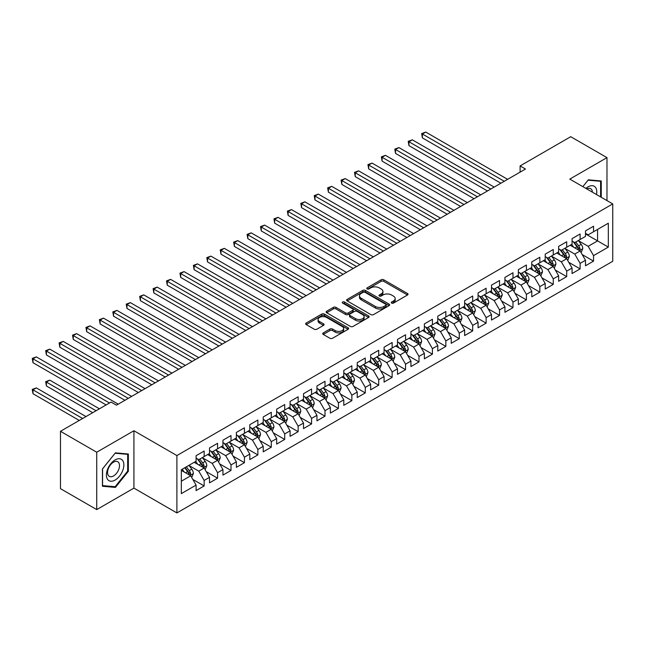 <?xml version="1.0" encoding="UTF-8"?>
<svg xmlns="http://www.w3.org/2000/svg" width="645" height="645" viewBox="0 0 645 645"><rect width="100%" height="100%" fill="white"/><g stroke="black" fill="none" stroke-linecap="round" stroke-linejoin="round"><path stroke-width="0.97" d="M391.636 303.094A1.306 0.75 0 0 0 393.482 303.094L407.487 295.007A1.862 1.072 0 0 0 408.027 294.241A1.862 1.072 0 0 0 407.487 293.483L383.759 279.785A1.862 1.072 0 0 0 381.122 279.785L367.118 287.872A1.306 0.75 0 0 0 366.739 288.404A1.306 0.75 0 0 0 367.118 288.936A1.306 0.75 0 0 0 368.964 288.936L370.778 287.888A5.966 3.443 0 0 1 379.212 287.888L381.187 289.033A5.966 3.443 0 0 1 382.936 291.467A5.966 3.443 0 0 1 381.187 293.902L379.381 294.95A1.306 0.75 0 0 0 378.994 295.483A1.306 0.75 0 0 0 379.381 296.015A1.306 0.75 0 0 0 381.227 296.015L383.033 294.967A5.966 3.443 0 0 1 391.475 294.967L393.45 296.111A5.966 3.443 0 0 1 395.192 298.546A5.966 3.443 0 0 1 393.45 300.981L391.636 302.029A1.306 0.75 0 0 0 391.257 302.561A1.306 0.75 0 0 0 391.636 303.094L391.636 302.029M323.266 332.901A1.862 1.072 0 0 0 322.718 333.659A1.862 1.072 0 0 0 323.266 334.424L329.918 338.262A1.862 1.072 0 0 0 332.554 338.262L348.106 329.289A1.862 1.072 0 0 0 348.655 328.523A1.862 1.072 0 0 0 348.106 327.765L324.387 314.067A1.862 1.072 0 0 0 321.75 314.067L306.198 323.048A1.862 1.072 0 0 0 305.649 323.806A1.862 1.072 0 0 0 306.198 324.572L314.236 329.208A1.862 1.072 0 0 0 316.872 329.208L323.532 325.37A1.862 1.072 0 0 0 324.072 324.604A1.862 1.072 0 0 0 323.532 323.846L319.541 321.541A4.983 2.878 0 0 1 318.082 319.509A4.983 2.878 0 0 1 321.162 316.848A4.983 2.878 0 0 1 326.596 317.469L342.213 326.491A4.983 2.878 0 0 1 343.672 328.523A4.983 2.878 0 0 1 340.592 331.183A4.983 2.878 0 0 1 335.158 330.562L332.554 329.055A1.862 1.072 0 0 0 329.918 329.055L323.266 332.901L323.266 334.424M96.726 452.226L96.726 509.59L133.926 488.12L133.926 430.747L96.726 452.226L60.477 431.295L111.093 402.069L116.471 405.165L525.473 169.03L520.104 165.926L520.104 172.134M133.926 430.747L176.891 455.555L612.75 203.917L612.75 261.281L176.891 512.928L176.891 455.555M606.977 200.579L606.977 157.638L569.785 179.108L612.75 203.917M606.977 157.638L570.72 136.7L520.104 165.926M370.907 314.599A1.862 1.072 0 0 0 373.544 314.599L389.096 305.617A1.862 1.072 0 0 0 389.644 304.859A1.862 1.072 0 0 0 389.096 304.101L365.376 290.403A1.862 1.072 0 0 0 362.74 290.403L347.187 299.385A1.862 1.072 0 0 0 346.639 300.143A1.862 1.072 0 0 0 347.187 300.901L370.907 314.599M343.164 303.376A1.306 0.75 0 0 1 344.486 303.553L344.486 302.005L368.601 315.929A1.862 1.072 0 0 1 369.15 316.695A1.862 1.072 0 0 1 368.601 317.453L353.049 326.435A1.862 1.072 0 0 1 350.412 326.435L326.692 312.736L326.692 311.213A1.862 1.072 0 0 0 326.144 311.978A1.862 1.072 0 0 0 326.692 312.736M326.692 311.213L333.344 307.375A1.862 1.072 0 0 1 335.981 307.375L345.607 312.93A1.862 1.072 0 0 0 348.244 312.93L352.654 310.374A1.862 1.072 0 0 0 353.202 309.616A1.862 1.072 0 0 0 352.654 308.858L342.64 303.069A1.306 0.75 0 0 1 342.253 302.537A1.306 0.75 0 0 1 343.059 301.844A1.306 0.75 0 0 1 344.486 302.005M585.491 233.917L597.576 240.891L597.576 229.418L608.316 223.218L593.545 231.749L593.545 226.242L585.491 230.894L585.491 236.401L580.121 239.497L580.121 233.998L572.067 238.65L572.067 244.149L566.697 247.253L566.697 241.746L558.635 246.398L558.635 251.905L553.265 255.001L553.265 249.502L545.21 254.154L545.21 259.653L539.841 262.757L539.841 257.25L531.778 261.902L531.778 267.409L526.409 270.505L526.409 265.006L518.354 269.658L518.354 275.157L512.985 278.261L512.985 272.754L504.93 277.406L504.93 282.913L499.553 286.017L499.553 280.511L491.498 285.163L491.498 290.661L486.128 293.765L486.128 288.259L478.074 292.911L478.074 298.417L472.704 301.521L472.704 296.015L464.642 300.667L464.642 306.173L459.272 309.269L459.272 303.763L451.218 308.415L451.218 313.922L445.848 317.026L445.848 311.519L437.786 316.171L437.786 321.678L432.416 324.774L432.416 319.267L424.362 323.919L424.362 329.426L418.992 332.53L418.992 327.023L410.938 331.675L410.938 337.182L405.56 340.278L405.56 334.779L397.505 339.423L397.505 344.93L392.136 348.034L392.136 342.527L384.081 347.179L384.081 352.686L378.712 355.782L378.712 350.283L370.649 354.935L370.649 360.434L365.28 363.538L365.28 358.031L357.225 362.683L357.225 368.19L351.856 371.286L351.856 365.788L343.793 370.44L343.793 375.938L338.423 379.042L338.423 373.536L330.369 378.188L330.369 383.694L324.999 386.79L324.999 381.292L316.945 385.944L316.945 391.442L311.567 394.547L311.567 389.04L303.513 393.692L303.513 399.199L298.143 402.295L298.143 396.796L290.089 401.448L290.089 406.947L284.711 410.051L284.711 404.544L276.657 409.196L276.657 414.703L271.287 417.807L271.287 412.3L263.233 416.952L263.233 422.451L257.863 425.555L257.863 420.048L249.8 424.7L249.8 430.207L244.431 433.311L244.431 427.804L236.376 432.456L236.376 437.955L231.007 441.059L231.007 435.552L222.944 440.204L222.944 445.711L217.575 448.815L217.575 443.309L209.52 447.961L209.52 453.467L204.151 456.563L204.151 451.057L196.096 455.709L196.096 461.215L181.326 469.745L181.326 493.619L196.096 485.096L190.718 475.792L181.326 470.366M608.316 223.218L608.316 247.1L593.545 255.622L588.176 246.326L578.444 240.698M582.201 254.582L593.545 261.128L593.545 255.622M593.545 261.128L585.491 265.78L585.491 260.274L580.121 263.378L574.751 254.074L565.012 248.454M568.777 262.33L580.121 268.884L580.121 263.378M580.121 268.884L572.067 273.536L572.067 268.03L566.697 271.126L561.319 261.83L551.588 256.202M555.345 270.086L566.697 276.632L566.697 271.126M566.697 276.632L558.635 281.284L558.635 275.778L553.265 278.882L547.895 269.578L538.156 263.958M541.921 277.834L553.265 284.389L553.265 278.882M553.265 284.389L545.21 289.041L545.21 283.534L539.841 286.63L534.471 277.334L524.732 271.714M528.489 285.59L539.841 292.137L539.841 286.63M539.841 292.137L531.778 296.789L531.778 291.282L526.409 294.386L521.039 285.082L511.308 279.462M515.065 293.338L526.409 299.893L526.409 294.386M526.409 299.893L518.354 304.545L518.354 299.038L512.985 302.142L507.615 292.838L497.875 287.219M501.641 301.094L512.985 307.641L512.985 302.142M512.985 307.641L504.93 312.293L504.93 306.786L499.553 309.89L494.183 300.586L484.451 294.967M488.209 308.842L499.553 315.397L499.553 309.89M499.553 315.397L491.498 320.049L491.498 314.542L486.128 317.646L480.759 308.342L471.019 302.723M474.785 316.598L486.128 323.145L486.128 317.646M486.128 323.145L478.074 327.797L478.074 322.298L472.704 325.394L467.327 316.09L457.595 310.471M461.352 324.346L472.704 330.901L472.704 325.394M472.704 330.901L464.642 335.553L464.642 330.047L459.272 333.151L453.903 323.846L444.163 318.227M447.928 332.102L459.272 338.649L459.272 333.151M459.272 338.649L451.218 343.301L451.218 337.803L445.848 340.899L440.471 331.594L430.739 325.975M434.496 339.851L445.848 346.405L445.848 340.899M445.848 346.405L437.786 351.057L437.786 345.551L432.416 348.655L427.046 339.351L417.315 333.731M421.072 347.607L432.416 354.153L432.416 348.655M432.416 354.153L424.362 358.805L424.362 353.307L418.992 356.403L413.622 347.099L403.883 341.479M407.648 355.355L418.992 361.909L418.992 356.403M418.992 361.909L410.938 366.562L410.938 361.055L405.56 364.159L400.19 354.855L390.459 349.235M394.216 363.111L405.56 369.658L405.56 364.159M405.56 369.658L397.505 374.31L397.505 368.811L392.136 371.907L386.766 362.603L377.027 356.983M380.792 370.867L392.136 377.414L392.136 371.907M392.136 377.414L384.081 382.066L384.081 376.559L378.712 379.663L373.334 370.359L363.603 364.739M367.36 378.615L378.712 385.17L378.712 379.663M378.712 385.17L370.649 389.814L370.649 384.315L365.28 387.411L359.91 378.115L350.171 372.488M353.936 386.371L365.28 392.918L365.28 387.411M365.28 392.918L357.225 397.57L357.225 392.063L351.856 395.167L346.478 385.863L336.746 380.244M340.504 394.119L351.856 400.674L351.856 395.167M351.856 400.674L343.793 405.326L343.793 399.819L338.423 402.915L333.054 393.619L323.322 387.992M327.079 401.875L338.423 408.422L338.423 402.915M338.423 408.422L330.369 413.074L330.369 407.567L324.999 410.672L319.63 401.367L309.89 395.748M313.647 409.623L324.999 416.178L324.999 410.672M324.999 416.178L316.945 420.83L316.945 415.324L311.567 418.42L306.198 409.124L296.466 403.504M300.223 417.379L311.567 423.926L311.567 418.42M311.567 423.926L303.513 428.578L303.513 423.072L298.143 426.176L292.774 416.872L283.034 411.252M286.799 425.128L298.143 431.682L298.143 426.176M298.143 431.682L290.089 436.334L290.089 430.828L284.711 433.932L279.341 424.628L269.61 419.008M273.367 432.884L284.711 439.43L284.711 433.932M284.711 439.43L276.657 444.082L276.657 438.576L271.287 441.68L265.917 432.376L256.178 426.756M259.943 440.632L271.287 447.187L271.287 441.68M271.287 447.187L263.233 451.839L263.233 446.332L257.863 449.436L252.485 440.132L242.754 434.512M246.511 448.388L257.863 454.935L257.863 449.436M257.863 454.935L249.8 459.587L249.8 454.088L244.431 457.184L239.061 447.88L229.33 442.26M233.087 456.136L244.431 462.691L244.431 457.184M244.431 462.691L236.376 467.343L236.376 461.836L231.007 464.94L225.637 455.636L215.898 450.017M219.655 463.892L231.007 470.439L231.007 464.94M231.007 470.439L222.944 475.091L222.944 469.592L217.575 472.688L212.205 463.384L202.474 457.765M206.231 471.64L217.575 478.195L217.575 472.688M217.575 478.195L209.52 482.847L209.52 477.34L204.151 480.444L198.781 471.14L189.041 465.521M192.807 479.396L204.151 485.943L204.151 480.444M204.151 485.943L196.096 490.595L196.096 485.096M196.096 458.111L198.781 459.667L204.151 456.563M181.326 481.218L190.718 475.792M209.52 450.363L212.205 451.911L217.575 448.815M198.781 471.14L204.151 468.036L194.209 462.304M209.52 477.34L204.151 468.036M222.944 442.607L225.637 444.163L231.007 441.059M212.205 463.384L217.575 460.288L207.642 454.548M222.944 469.592L217.575 460.288M236.376 434.859L239.061 436.407L244.431 433.311M225.637 455.636L231.007 452.532L221.066 446.8M236.376 461.836L231.007 452.532M249.8 427.103L252.485 428.659L257.863 425.555M239.061 447.88L244.431 444.784L234.498 439.043M249.8 454.088L244.431 444.784M263.233 419.355L265.917 420.903L271.287 417.807M252.485 440.132L257.863 437.028L247.922 431.295M263.233 446.332L257.863 437.028M276.657 411.599L279.341 413.155L284.711 410.051M265.917 432.376L271.287 429.28L261.354 423.539M276.657 438.576L271.287 429.28M290.089 403.851L292.774 405.399L298.143 402.295M279.341 424.628L284.711 421.524L274.778 415.791M290.089 430.828L284.711 421.524M303.513 396.094L306.198 397.651L311.567 394.547M292.774 416.872L298.143 413.776L288.202 408.035M303.513 423.072L298.143 413.776M316.945 388.346L319.63 389.894L324.999 386.79M306.198 409.124L311.567 406.019L301.634 400.279M316.945 415.324L311.567 406.019M330.369 380.59L333.054 382.146L338.423 379.042M319.63 401.367L324.999 398.271L315.058 392.531M330.369 407.567L324.999 398.271M343.793 372.842L346.478 374.39L351.856 371.286M333.054 393.619L338.423 390.515L328.49 384.775M343.793 399.819L338.423 390.515M357.225 365.086L359.91 366.634L365.28 363.538M346.478 385.863L351.856 382.759L341.914 377.027M357.225 392.063L351.856 382.759M370.649 357.338L373.334 358.886L378.712 355.782M359.91 378.115L365.28 375.011L355.347 369.271M370.649 384.315L365.28 375.011M384.081 349.582L386.766 351.13L392.136 348.034M373.334 370.359L378.712 367.255L368.771 361.522M384.081 376.559L378.712 367.255M397.505 341.834L400.19 343.382L405.56 340.278M386.766 362.603L392.136 359.507L382.195 353.766M397.505 368.811L392.136 359.507M410.938 334.078L413.622 335.626L418.992 332.53M400.19 354.855L405.56 351.751L395.627 346.018M410.938 361.055L405.56 351.751M424.362 326.322L427.046 327.878L432.416 324.774M413.622 347.099L418.992 344.003L409.051 338.262M424.362 353.307L418.992 344.003M437.786 318.574L440.471 320.122L445.848 317.026M427.046 339.351L432.416 336.247L422.483 330.514M437.786 345.551L432.416 336.247M451.218 310.817L453.903 312.373L459.272 309.269M440.471 331.594L445.848 328.499L435.907 322.758M451.218 337.803L445.848 328.499M464.642 303.069L467.327 304.617L472.704 301.521M453.903 323.846L459.272 320.742L449.339 315.01M464.642 330.047L459.272 320.742M478.074 295.313L480.759 296.869L486.128 293.765M467.327 316.09L472.704 312.994L462.763 307.254M478.074 322.298L472.704 312.994M491.498 287.565L494.183 289.113L499.553 286.017M480.759 308.342L486.128 305.238L476.195 299.506M491.498 314.542L486.128 305.238M504.93 279.809L507.615 281.365L512.985 278.261M494.183 300.586L499.553 297.49L489.62 291.75M504.93 306.786L499.553 297.49M518.354 272.061L521.039 273.609L526.409 270.505M507.615 292.838L512.985 289.734L503.044 284.002M518.354 299.038L512.985 289.734M531.778 264.305L534.471 265.861L539.841 262.757M521.039 285.082L526.409 281.986L516.476 276.245M531.778 291.282L526.409 281.986M545.21 256.557L547.895 258.105L553.265 255.001M534.471 277.334L539.841 274.23L529.9 268.489M545.21 283.534L539.841 274.23M558.635 248.801L561.319 250.357L566.697 247.253M547.895 269.578L553.265 266.482L543.332 260.741M558.635 275.778L553.265 266.482M572.067 241.053L574.751 242.601L580.121 239.497M561.319 261.83L566.697 258.726L556.756 252.985M572.067 268.03L566.697 258.726M585.491 233.297L588.176 234.844L593.545 231.749M574.751 254.074L580.121 250.969L570.188 245.237M585.491 260.274L580.121 250.969M60.477 431.295L60.477 488.66L96.726 509.59M133.926 488.12L176.891 512.928M588.176 246.326L597.576 240.891L608.316 247.1M601.269 197.289L601.269 180.979L588.313 179.818L582.83 186.639L588.047 180.197L600.6 181.318L600.6 196.902M128.355 471.285L128.355 454.016L115.391 452.854L102.434 468.971L102.434 486.249L115.391 487.41L128.355 471.285L127.678 470.898M392.16 303.271L393.45 302.529A5.966 3.443 0 0 0 395.192 300.094L395.192 298.546M382.936 291.467L382.936 293.015A5.966 3.443 0 0 1 381.187 295.45L379.897 296.2M407.487 293.483L407.487 295.007L383.759 281.341A1.862 1.072 0 0 0 381.122 281.341L367.642 289.121M389.072 305.633L365.376 291.951A1.862 1.072 0 0 0 362.74 291.951L347.212 300.917M385.807 305.391A1.306 0.75 0 0 0 386.186 304.859A1.306 0.75 0 0 0 385.807 304.327L364.981 292.306A1.306 0.75 0 0 0 363.135 292.306L361.224 293.411A5.966 3.443 0 0 0 359.475 295.845A5.966 3.443 0 0 0 361.224 298.28L375.454 306.496A5.966 3.443 0 0 0 383.896 306.496L385.807 305.391L385.807 306.939A1.306 0.75 0 0 0 386.186 306.407L386.186 304.859M359.475 295.845L359.475 297.393A5.966 3.443 0 0 0 361.224 299.828L361.224 298.28M385.807 306.939L383.896 308.044A5.966 3.443 0 0 1 375.454 308.044L361.224 299.828M326.717 312.752L333.344 308.923L333.344 307.375M353.202 309.616L353.202 311.164A1.862 1.072 0 0 1 352.654 311.93L348.244 314.478A1.862 1.072 0 0 1 345.607 314.478L335.981 308.923A1.862 1.072 0 0 0 333.344 308.923M344.486 303.553L368.577 317.469M355.589 318.686A4.983 2.878 0 0 0 361.023 319.315A4.983 2.878 0 0 0 364.103 316.655A4.983 2.878 0 0 0 362.643 314.623L357.137 311.438A1.862 1.072 0 0 0 354.5 311.438L350.09 313.994A1.862 1.072 0 0 0 349.542 314.752A1.862 1.072 0 0 0 350.09 315.51L355.589 318.686L355.589 320.243A4.983 2.878 0 0 0 361.023 320.863A4.983 2.878 0 0 0 364.103 318.203L364.103 316.655M349.542 314.752L349.542 316.3A1.862 1.072 0 0 0 350.09 317.066L350.09 315.51M355.589 320.243L350.09 317.066M343.672 328.523L343.672 330.079A4.983 2.878 0 0 1 340.592 332.731A4.983 2.878 0 0 1 335.158 332.111L332.554 330.611A1.862 1.072 0 0 0 329.918 330.611L323.29 334.441M318.082 319.509L318.082 321.057A4.983 2.878 0 0 0 319.541 323.097L319.541 321.541M323.5 325.378L319.541 323.097M348.082 329.297L324.387 315.615A1.862 1.072 0 0 0 321.75 315.615L306.222 324.58M114.028 486.62L115.391 487.41M581.113 252.695L582.782 248.631A5.031 2.903 -120 0 0 581.177 244.35L578.323 240.537M573.776 247.309L571.607 244.415M422.386 168.901L474.043 198.725L395.53 153.397L395.53 149.519L398.892 147.584L480.759 194.846M579.17 250.429L580.065 248.849A5.031 2.903 -120 0 0 578.621 245.818L575.767 242.012M574.139 242.246L577.662 246.954A2.564 1.484 60 0 1 578.13 247.728L580.065 248.849M573.26 241.738L577.009 246.753A5.031 2.903 60 0 1 578.452 249.776L578.557 250.067M504.253 181.277L422.386 134.015L425.748 132.072L507.615 179.342M500.899 183.22L422.386 137.893L422.386 134.015L421.653 133.588L425.748 132.072M422.386 137.893L421.653 133.588M567.689 260.443L569.35 256.387A5.031 2.903 -120 0 0 567.745 252.098L564.891 248.293M560.344 255.065L558.183 252.171M408.962 176.649L460.619 206.473L382.106 161.145L382.106 157.267L385.46 155.332L467.327 202.595M565.746 258.177L566.632 256.597A5.031 2.903 -120 0 0 565.197 253.574L562.343 249.76M560.715 250.002L564.238 254.702A2.564 1.484 60 0 1 564.706 255.484L566.632 256.597M559.828 249.494L563.585 254.501A5.031 2.903 60 0 1 565.02 257.532L565.125 257.823M554.257 268.199L555.926 264.136A5.031 2.903 -120 0 0 554.321 259.854L551.467 256.041M546.92 262.813L544.751 259.919M395.53 184.406L447.187 214.229L368.674 168.901L368.674 165.023L372.036 163.088L453.903 210.351M552.322 265.933L553.208 264.353A5.031 2.903 -120 0 0 551.765 261.322L548.911 257.516M547.283 257.75L550.806 262.459A2.564 1.484 60 0 1 551.273 263.233L553.208 264.353M546.404 257.242L550.153 262.257A5.031 2.903 60 0 1 551.596 265.28L551.701 265.571M490.829 189.033L408.962 141.763L412.316 139.828L494.183 187.09M487.467 190.968L408.962 145.641L408.962 141.763L408.221 141.336L412.316 139.828M408.962 145.641L408.221 141.336M477.397 196.781L394.796 149.092L398.892 147.584M395.53 153.397L394.796 149.092M596.504 194.532A12.344 7.127 120 0 0 595.601 187.534A12.344 7.127 120 0 0 585.894 188.413M592.416 192.178A8.45 4.878 120 0 0 591.626 189.582A8.45 4.878 120 0 0 590.683 188.703A8.45 4.878 120 0 0 586.797 188.937M599.769 180.842L600.6 181.318M107.57 479.38A12.344 7.127 120 0 0 119.486 476.187A12.344 7.127 120 0 0 122.687 460.57A12.344 7.127 120 0 0 110.763 463.771A12.344 7.127 120 0 0 107.57 479.38M108.36 475.494A8.45 4.878 120 0 0 109.311 476.381A8.45 4.878 120 0 0 117.172 472.43A8.45 4.878 120 0 0 118.712 462.618A8.45 4.878 120 0 0 117.761 461.739A8.45 4.878 120 0 0 109.9 465.682A8.45 4.878 120 0 0 108.36 475.494M115.124 453.233L127.678 454.354L127.678 471.1L115.124 486.717L102.571 485.596L102.571 468.859L115.1 453.217M126.847 453.878L127.678 454.354M540.832 275.955L542.493 271.892A5.031 2.903 -120 0 0 540.889 267.602L538.035 263.797M533.496 270.569L531.327 267.675M382.106 192.154L433.762 221.977L355.25 176.649L355.25 172.771L358.604 170.836L440.471 218.107M538.889 273.682L539.776 272.101A5.031 2.903 -120 0 0 538.341 269.078L535.487 265.272M533.858 265.506L537.382 270.207A2.564 1.484 60 0 1 537.849 270.989L539.776 272.101M532.972 264.998L536.729 270.005A5.031 2.903 60 0 1 538.172 273.037L538.269 273.327M527.408 283.703L529.069 279.64A5.031 2.903 -120 0 0 527.465 275.359L524.611 271.545M520.063 278.317L517.895 275.423M368.674 199.91L420.33 229.733L341.826 184.406L341.826 180.527L345.18 178.592L427.046 225.855M525.465 281.438L526.352 279.857A5.031 2.903 -120 0 0 524.909 276.826L522.063 273.02M520.434 273.262L523.958 277.963A2.564 1.484 60 0 1 524.417 278.737L526.352 279.857M519.548 272.746L523.297 277.761A5.031 2.903 60 0 1 524.74 280.785L524.845 281.075M463.973 204.538L381.364 156.848L385.46 155.332M382.106 161.145L381.364 156.848M450.549 212.286L367.94 164.596L372.036 163.088M368.674 168.901L367.94 164.596M513.976 291.459L515.645 287.396A5.031 2.903 -120 0 0 514.033 283.107L511.187 279.301M506.639 286.074L504.471 283.179M355.25 207.658L406.906 237.481L328.394 192.154L328.394 188.284L331.748 186.341L413.622 233.611M512.033 289.186L512.928 287.606A5.031 2.903 -120 0 0 511.485 284.582L508.631 280.777M507.002 281.01L510.526 285.711A2.564 1.484 60 0 1 510.993 286.493L512.928 287.606M506.115 280.502L509.873 285.509A5.031 2.903 60 0 1 511.316 288.541L511.412 288.831M437.116 220.042L354.508 172.352L358.604 170.836M355.25 176.649L354.508 172.352M500.552 299.207L502.213 295.144A5.031 2.903 -120 0 0 500.609 290.863L497.755 287.049M493.207 293.822L491.038 290.927M341.826 215.414L393.474 245.237L314.97 199.91L314.97 196.032L318.324 194.097L400.19 241.359M498.609 296.942L499.496 295.362A5.031 2.903 -120 0 0 498.053 292.33L495.207 288.525M493.578 288.767L497.101 293.467A2.564 1.484 60 0 1 497.561 294.241L499.496 295.362M492.691 288.25L496.448 293.265A5.031 2.903 60 0 1 497.884 296.289L497.988 296.579M423.692 227.79L341.084 180.1L345.18 178.592M341.826 184.406L341.084 180.1M487.12 306.964L488.789 302.9A5.031 2.903 -120 0 0 487.177 298.611L484.331 294.805M479.783 301.578L477.614 298.683M328.394 223.162L380.05 252.985L301.538 207.658L301.538 203.788L304.9 201.845L386.766 249.115M485.177 304.69L486.072 303.11A5.031 2.903 -120 0 0 484.629 300.086L481.775 296.281M480.146 296.515L483.669 301.215A2.564 1.484 60 0 1 484.137 301.997L486.072 303.11M479.267 296.007L483.016 301.013A5.031 2.903 60 0 1 484.459 304.045L484.556 304.335M410.26 235.546L327.66 187.856L331.748 186.341M328.394 192.154L327.66 187.856M473.696 314.712L475.357 310.648A5.031 2.903 -120 0 0 473.753 306.367L470.898 302.561M466.351 309.326L464.19 306.431M314.97 230.918L366.626 260.741L288.113 215.414L288.113 211.536L291.467 209.601L373.334 256.863M471.753 312.446L472.64 310.866A5.031 2.903 -120 0 0 471.205 307.834L468.351 304.029M466.722 304.271L470.245 308.971A2.564 1.484 60 0 1 470.713 309.753L472.64 310.866M465.835 303.755L469.592 308.77A5.031 2.903 60 0 1 471.027 311.793L471.132 312.083M396.836 243.294L314.228 195.604L318.324 194.097M314.97 199.91L314.228 195.604M460.264 322.468L461.933 318.404A5.031 2.903 -120 0 0 460.328 314.115L457.474 310.31M452.927 317.082L450.758 314.188M301.538 238.674L353.194 268.489L274.681 223.162L274.681 219.292L278.043 217.349L359.91 264.619M458.321 320.194L459.216 318.614A5.031 2.903 -120 0 0 457.773 315.59L454.918 311.785M453.29 312.019L456.813 316.719A2.564 1.484 60 0 1 457.281 317.501L459.216 318.614M452.411 311.511L456.16 316.518A5.031 2.903 60 0 1 457.603 319.549L457.708 319.839M383.404 251.05L300.804 203.36L304.9 201.845M301.538 207.658L300.804 203.36M446.84 330.216L448.501 326.152A5.031 2.903 -120 0 0 446.896 321.871L444.042 318.066M439.503 324.83L437.334 321.936M288.113 246.422L339.77 276.245L261.257 230.918L261.257 227.04L264.611 225.105L346.478 272.367M444.897 327.95L445.784 326.37A5.031 2.903 -120 0 0 444.349 323.347L441.494 319.533M439.866 319.775L443.389 324.475A2.564 1.484 60 0 1 443.857 325.257L445.784 326.37M438.979 319.259L442.736 324.274A5.031 2.903 60 0 1 444.179 327.297L444.276 327.587M369.98 258.806L287.372 211.108L291.467 209.601M288.113 215.414L287.372 211.108M433.408 337.972L435.077 333.908A5.031 2.903 -120 0 0 433.472 329.619L430.618 325.814M426.071 332.586L423.902 329.692M274.681 254.178L326.338 284.002L247.833 238.666L247.833 234.796L251.187 232.853L333.054 280.123M431.473 335.698L432.36 334.118A5.031 2.903 -120 0 0 430.916 331.095L428.07 327.289M426.442 327.523L429.965 332.231A2.564 1.484 60 0 1 430.425 333.005L432.36 334.118M425.555 327.015L429.304 332.022A5.031 2.903 60 0 1 430.747 335.053L430.852 335.344M356.556 266.554L273.948 218.865L278.043 217.349M274.681 223.162L273.948 218.865M419.984 345.72L421.645 341.656A5.031 2.903 -120 0 0 420.04 337.375L417.194 333.57M412.647 340.334L410.478 337.44M261.257 261.926L312.914 291.75L234.401 246.422L234.401 242.544L237.755 240.609L319.63 287.872M418.041 343.454L418.936 341.874A5.031 2.903 -120 0 0 417.492 338.851L414.638 335.037M413.01 335.279L416.533 339.98A2.564 1.484 60 0 1 417.001 340.762L418.936 341.874M412.123 334.763L415.88 339.778A5.031 2.903 60 0 1 417.323 342.801L417.42 343.1M343.124 274.31L260.516 226.613L264.611 225.105M261.257 230.918L260.516 226.613M406.56 353.476L408.221 349.413A5.031 2.903 -120 0 0 406.616 345.123L403.762 341.318M399.215 348.09L397.046 345.196M247.833 269.683L299.482 299.506L220.977 254.178L220.977 250.3L224.331 248.357L306.198 295.628M404.617 351.203L405.503 349.63A5.031 2.903 -120 0 0 404.06 346.599L401.214 342.793M399.586 343.027L403.109 347.736A2.564 1.484 60 0 1 403.568 348.51L405.503 349.63M398.699 342.519L402.456 347.534A5.031 2.903 60 0 1 403.891 350.558L403.996 350.848M329.7 282.058L247.091 234.369L251.187 232.853M247.833 238.666L247.091 234.369M393.128 361.224L394.796 357.161A5.031 2.903 -120 0 0 393.184 352.88L390.338 349.074M385.791 355.838L383.622 352.944M234.401 277.431L286.058 307.254L207.545 261.926L207.545 258.048L210.907 256.113L292.774 303.376M391.184 358.959L392.079 357.378A5.031 2.903 -120 0 0 390.636 354.355L387.782 350.541M386.153 350.783L389.677 355.484A2.564 1.484 60 0 1 390.144 356.266L392.079 357.378M385.267 350.267L389.024 355.282A5.031 2.903 60 0 1 390.467 358.306L390.564 358.604M316.268 289.815L233.659 242.117L237.755 240.609M234.401 246.422L233.659 242.117M379.703 368.98L381.364 364.917A5.031 2.903 -120 0 0 379.76 360.628L376.906 356.822M372.358 363.595L370.19 360.7M220.977 285.187L272.633 315.01L194.121 269.683L194.121 265.805L197.475 263.861L279.341 311.132M377.76 366.707L378.647 365.135A5.031 2.903 -120 0 0 377.212 362.103L374.358 358.298M372.729 358.531L376.253 363.24A2.564 1.484 60 0 1 376.72 364.014L378.647 365.135M371.842 358.023L375.6 363.038A5.031 2.903 60 0 1 377.035 366.062L377.14 366.352M302.844 297.563L220.235 249.873L224.331 248.357M220.977 254.178L220.235 249.873M366.271 376.728L367.94 372.665A5.031 2.903 -120 0 0 366.336 368.384L363.482 364.578M358.934 371.351L356.766 368.456M207.545 292.935L259.201 322.758L180.689 277.431L180.689 273.553L184.051 271.618L265.917 318.88M364.328 374.463L365.223 372.883A5.031 2.903 -120 0 0 363.78 369.859L360.926 366.046M359.297 366.287L362.821 370.988A2.564 1.484 60 0 1 363.288 371.77L365.223 372.883M358.418 365.771L362.168 370.786A5.031 2.903 60 0 1 363.611 373.81L363.716 374.108M289.411 305.319L206.811 257.621L210.907 256.113M207.545 261.926L206.811 257.621M352.847 384.485L354.508 380.421A5.031 2.903 -120 0 0 352.904 376.14L350.05 372.326M345.51 379.099L343.342 376.204M194.121 300.691L245.777 330.514L167.265 285.187L167.265 281.309L170.619 279.366L252.485 326.636M350.904 382.219L351.791 380.639A5.031 2.903 -120 0 0 350.356 377.607L347.502 373.802M345.873 374.036L349.397 378.744A2.564 1.484 60 0 1 349.864 379.518L351.791 380.639M344.986 373.528L348.743 378.542A5.031 2.903 60 0 1 350.187 381.566L350.283 381.856M275.987 313.067L193.379 265.377L197.475 263.861M194.121 269.683L193.379 265.377M339.415 392.233L341.084 388.177A5.031 2.903 -120 0 0 339.48 383.888L336.625 380.082M332.078 386.855L329.909 383.96M180.689 308.439L232.345 338.262L153.833 292.935L153.833 289.057L157.195 287.122L239.061 334.384M337.48 389.967L338.367 388.387A5.031 2.903 -120 0 0 336.924 385.363L334.07 381.55M332.449 381.792L335.972 386.492A2.564 1.484 60 0 1 336.432 387.274L338.367 388.387M331.562 381.284L335.311 386.291A5.031 2.903 60 0 1 336.755 389.322L336.859 389.612M262.555 320.823L179.955 273.125L184.051 271.618M180.689 277.431L179.955 273.125M325.991 399.989L327.652 395.925A5.031 2.903 -120 0 0 326.048 391.644L323.193 387.83M318.654 394.603L316.485 391.709M167.265 316.195L218.921 346.018L140.408 300.691L140.408 296.813L143.762 294.878L225.637 342.14M324.048 397.723L324.943 396.143A5.031 2.903 -120 0 0 323.5 393.111L320.646 389.306M319.017 389.54L322.54 394.248A2.564 1.484 60 0 1 323.008 395.022L324.943 396.143M318.13 389.032L321.887 394.047A5.031 2.903 60 0 1 323.33 397.07L323.427 397.36M249.131 328.571L166.523 280.881L170.619 279.366M167.265 285.187L166.523 280.881M312.567 407.745L314.228 403.681A5.031 2.903 -120 0 0 312.623 399.392L309.769 395.587M305.222 402.359L303.053 399.465M153.833 323.943L205.489 353.766L126.984 308.439L126.984 304.561L130.338 302.626L212.205 349.896M310.624 405.471L311.511 403.891A5.031 2.903 -120 0 0 310.068 400.868L307.222 397.062M305.593 397.296L309.116 401.996A2.564 1.484 60 0 1 309.576 402.778L311.511 403.891M304.706 396.788L308.463 401.795A5.031 2.903 60 0 1 309.898 404.826L310.003 405.116M235.707 336.327L153.099 288.637L157.195 287.122M153.833 292.935L153.099 288.637M299.135 415.493L300.804 411.429A5.031 2.903 -120 0 0 299.191 407.148L296.345 403.335M291.798 410.107L289.629 407.213M140.408 331.699L192.065 361.522L113.552 316.195L113.552 312.317L116.914 310.382L198.781 357.644M297.192 413.227L298.087 411.647A5.031 2.903 -120 0 0 296.644 408.616L293.789 404.81M292.161 405.052L295.684 409.752A2.564 1.484 60 0 1 296.152 410.526L298.087 411.647M291.274 404.536L295.031 409.551A5.031 2.903 60 0 1 296.474 412.574L296.571 412.865M222.275 344.075L139.667 296.386L143.762 294.878M140.408 300.691L139.667 296.386M285.711 423.249L287.372 419.185A5.031 2.903 -120 0 0 285.767 414.896L282.913 411.091M278.366 417.863L276.197 414.969M126.984 339.447L178.633 369.271L100.128 323.943L100.128 320.073L103.482 318.13L185.349 365.401M283.768 420.975L284.655 419.395A5.031 2.903 -120 0 0 283.219 416.372L280.365 412.566M278.737 412.8L282.26 417.5A2.564 1.484 60 0 1 282.728 418.282L284.655 419.395M277.85 412.292L281.607 417.299A5.031 2.903 60 0 1 283.042 420.33L283.147 420.621M208.851 351.831L126.243 304.142L130.338 302.626M126.984 308.439L126.243 304.142M272.279 430.997L273.948 426.934A5.031 2.903 -120 0 0 272.343 422.652L269.489 418.839M264.942 425.611L262.773 422.717M113.552 347.204L165.209 377.027L86.696 331.699L86.696 327.821L90.058 325.886L171.925 373.149M270.336 428.731L271.231 427.151A5.031 2.903 -120 0 0 269.787 424.12L266.933 420.314M265.305 420.556L268.828 425.257A2.564 1.484 60 0 1 269.296 426.031L271.231 427.151M264.426 420.04L268.175 425.055A5.031 2.903 60 0 1 269.618 428.078L269.723 428.369M195.419 359.579L112.819 311.89L116.914 310.382M113.552 316.195L112.819 311.89M258.855 438.753L260.516 434.69A5.031 2.903 -120 0 0 258.911 430.4L256.057 426.595M251.518 433.367L249.349 430.473M100.128 354.952L151.785 384.775L73.272 339.447L73.272 335.577L76.626 333.634L158.493 380.905M256.912 436.48L257.798 434.899A5.031 2.903 -120 0 0 256.363 431.876L253.509 428.07M251.881 428.304L255.404 433.005A2.564 1.484 60 0 1 255.872 433.787L257.798 434.899M250.994 427.796L254.751 432.803A5.031 2.903 60 0 1 256.186 435.835L256.291 436.125M181.995 367.336L99.386 319.646L103.482 318.13M100.128 323.943L99.386 319.646M245.422 446.501L247.091 442.438A5.031 2.903 -120 0 0 245.487 438.157L242.633 434.351M238.086 441.115L235.917 438.221M86.696 362.708L138.352 392.531L59.84 347.204L59.84 343.325L63.202 341.39L145.069 388.653M243.488 444.236L244.374 442.655A5.031 2.903 -120 0 0 242.931 439.624L240.077 435.818M238.457 436.06L241.972 440.761A2.564 1.484 60 0 1 242.439 441.543L244.374 442.655M237.57 435.544L241.319 440.559A5.031 2.903 60 0 1 242.762 443.583L242.867 443.873M168.563 375.084L85.962 327.394L90.058 325.886M86.696 331.699L85.962 327.394M231.998 454.257L233.659 450.194A5.031 2.903 -120 0 0 232.055 445.905L229.201 442.099M224.662 448.872L222.493 445.977M73.272 370.464L124.928 400.279L46.416 354.952L46.416 351.082L49.77 349.139L131.644 396.409M230.055 451.984L230.942 450.404A5.031 2.903 -120 0 0 229.507 447.38L226.653 443.575M225.024 443.808L228.548 448.509A2.564 1.484 60 0 1 229.015 449.291L230.942 450.404M224.138 443.3L227.895 448.307A5.031 2.903 60 0 1 229.338 451.339L229.435 451.629M155.139 382.84L72.53 335.15L76.626 333.634M73.272 339.447L72.53 335.15M218.574 462.005L220.235 457.942A5.031 2.903 -120 0 0 218.631 453.661L215.777 449.855M211.229 456.62L209.061 453.725M59.84 378.212L106.127 404.931L32.992 362.708L32.992 358.83L36.346 356.895L118.212 404.157M216.631 459.74L217.518 458.16A5.031 2.903 -120 0 0 216.075 455.136L213.229 451.323M211.6 451.565L215.124 456.265A2.564 1.484 60 0 1 215.583 457.047L217.518 458.16M210.713 451.049L214.471 456.063A5.031 2.903 60 0 1 215.906 459.087L216.011 459.377M141.715 390.596L59.106 342.898L63.202 341.39M59.84 347.204L59.106 342.898M205.142 469.762L206.811 465.698A5.031 2.903 -120 0 0 205.199 461.409L202.353 457.603M197.805 464.376L195.637 461.481M99.411 408.809L49.77 380.147L46.416 382.09L46.416 385.968L92.703 412.687M203.199 467.488L204.094 465.908A5.031 2.903 -120 0 0 202.651 462.884L199.797 459.079M198.168 459.313L201.691 464.021A2.564 1.484 60 0 1 202.159 464.795L204.094 465.908M197.281 458.805L201.038 463.811A5.031 2.903 60 0 1 202.482 466.843L202.578 467.133M46.416 385.968L45.674 381.663L96.057 410.752M45.674 381.663L49.77 380.147M128.282 398.344L45.674 350.654L49.77 349.139M46.416 354.952L45.674 350.654M191.718 477.51L193.379 473.446A5.031 2.903 -120 0 0 191.775 469.165L188.921 465.359M184.373 472.124L182.204 469.229M85.987 416.565L36.346 387.903L32.992 389.838L32.992 393.716L79.27 420.435M189.775 475.244L190.662 473.664A5.031 2.903 -120 0 0 189.227 470.64L186.373 466.827M185.107 467.56L188.267 471.769A2.564 1.484 60 0 1 188.735 472.551L190.662 473.664M184.76 467.762L187.614 471.568A5.031 2.903 60 0 1 189.049 474.591L189.154 474.889M32.992 393.716L32.25 389.411L82.633 418.5M32.25 389.411L36.346 387.903M109.489 402.996L32.25 358.402L36.346 356.895M32.992 362.708L32.25 358.402M393.45 302.529L393.45 300.981M379.381 296.015L379.381 294.95M381.187 295.45L381.187 293.902M367.118 288.936L367.118 287.872M381.122 281.341L381.122 279.785M383.759 281.341L383.759 279.785M347.187 300.901L347.187 299.385M362.74 291.951L362.74 290.403M365.376 291.951L365.376 290.403M389.096 305.617L389.096 304.101M375.454 308.044L375.454 306.496M383.896 308.044L383.896 306.496M335.981 308.923L335.981 307.375M345.607 314.478L345.607 312.93M348.244 314.478L348.244 312.93M352.654 311.93L352.654 310.374M368.601 317.453L368.601 315.929M329.918 330.611L329.918 329.055M332.554 330.611L332.554 329.055M335.158 332.111L335.158 330.562M323.532 325.37L323.532 323.846M306.198 324.572L306.198 323.048M321.75 315.615L321.75 314.067M324.387 315.615L324.387 314.067M348.106 329.289L348.106 327.765M579.492 250.607L582.749 248.728M578.621 245.818L581.177 244.35M574.905 247.962L577.009 246.753M566.06 258.363L569.317 256.484M565.197 253.574L567.745 252.098M561.481 255.718L563.585 254.501M552.636 266.111L555.893 264.232M551.765 261.322L554.321 259.854M548.057 263.466L550.153 262.257M539.204 273.867L542.461 271.988M538.341 269.078L540.889 267.602M534.624 271.222L536.729 270.005M525.78 281.615L529.037 279.736M524.909 276.826L527.465 275.359M521.2 278.971L523.297 277.761M512.356 289.371L515.605 287.493M511.485 284.582L514.033 283.107M507.768 286.727L509.873 285.509M498.924 297.119L502.181 295.241M498.053 292.33L500.609 290.863M494.344 294.475L496.448 293.265M485.5 304.875L488.757 302.997M484.629 300.086L487.177 298.611M480.912 302.231L483.016 301.013M472.067 312.623L475.325 310.745M471.205 307.834L473.753 306.367M467.488 309.979L469.592 308.77M458.643 320.38L461.901 318.501M457.773 315.59L460.328 314.115M454.064 317.735L456.16 316.518M445.211 328.136L448.469 326.249M444.349 323.347L446.896 321.871M440.632 325.483L442.736 324.274M431.787 335.884L435.044 334.005M430.916 331.095L433.472 329.619M427.208 333.239L429.304 332.022M418.363 343.64L421.612 341.753M417.492 338.851L420.04 337.375M413.776 340.995L415.88 339.778M404.931 351.388L408.188 349.509M404.06 346.599L406.616 345.123M400.351 348.743L402.456 347.534M391.507 359.144L394.764 357.266M390.636 354.355L393.184 352.88M386.919 356.5L389.024 355.282M378.075 366.892L381.332 365.014M377.212 362.103L379.76 360.628M373.495 364.248L375.6 363.038M364.651 374.648L367.908 372.77M363.78 369.859L366.336 368.384M360.071 372.004L362.168 370.786M351.219 382.396L354.476 380.518M350.356 377.607L352.904 376.14M346.639 379.752L348.743 378.542M337.795 390.152L341.052 388.274M336.924 385.363L339.48 383.888M333.215 387.508L335.311 386.291M324.37 397.901L327.62 396.022M323.5 393.111L326.048 391.644M319.783 395.256L321.887 394.047M310.938 405.657L314.196 403.778M310.068 400.868L312.623 399.392M306.359 403.012L308.463 401.795M297.514 413.405L300.764 411.526M296.644 408.616L299.191 407.148M292.927 410.76L295.031 409.551M284.082 421.161L287.339 419.282M283.219 416.372L285.767 414.896M279.503 418.516L281.607 417.299M270.658 428.909L273.915 427.03M269.787 424.12L272.343 422.652M266.079 426.264L268.175 425.055M257.226 436.665L260.483 434.786M256.363 431.876L258.911 430.4M252.647 434.021L254.751 432.803M243.802 444.413L247.059 442.535M242.931 439.624L245.487 438.157M239.222 441.769L241.319 440.559M230.37 452.169L233.627 450.291M229.507 447.38L232.055 445.905M225.79 449.525L227.895 448.307M216.946 459.925L220.203 458.039M216.075 455.136L218.631 453.661M212.366 457.273L214.471 456.063M203.522 467.673L206.771 465.795M202.651 462.884L205.199 461.409M198.934 465.029L201.038 463.811M190.09 475.429L193.347 473.543M189.227 470.64L191.775 469.165M185.51 472.785L187.614 471.568"/></g></svg>
